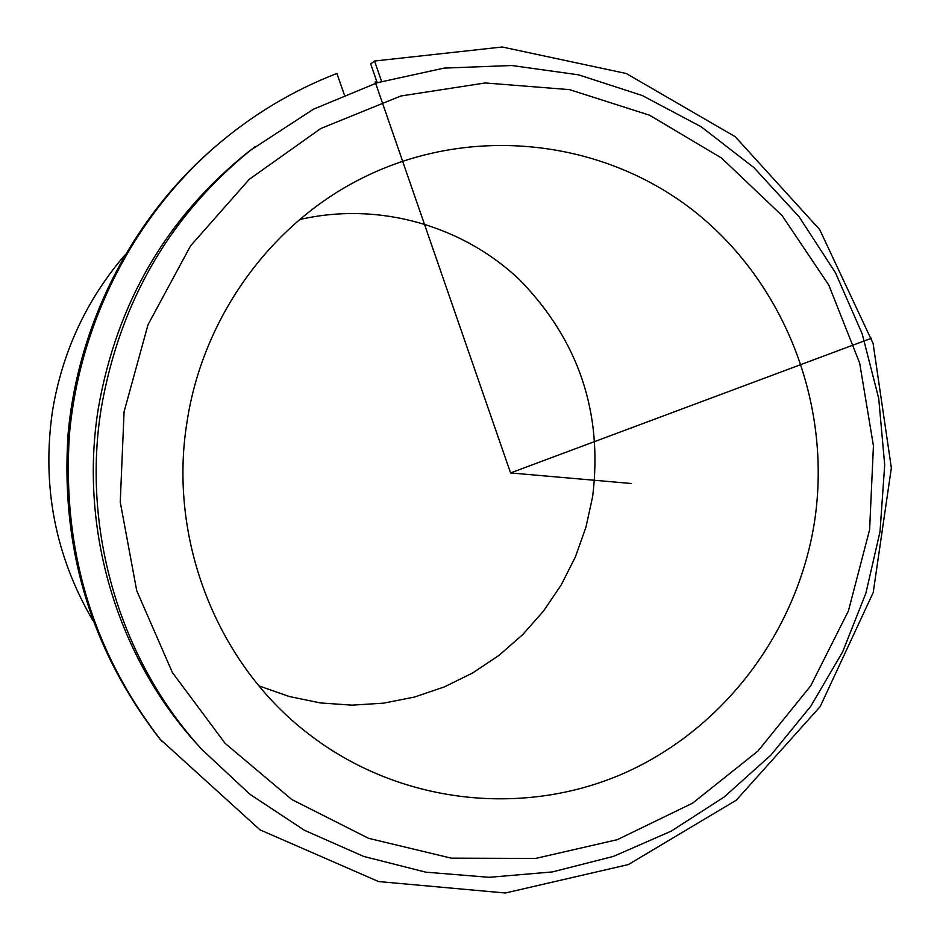 <?xml version="1.0" encoding="UTF-8"?>
<svg xmlns="http://www.w3.org/2000/svg" width="940" height="940" viewBox="0 0 940 940"><rect width="100%" height="100%" fill="white"/><g stroke="black" fill="none" stroke-linecap="round" stroke-linejoin="round"><path stroke-width="1.41" d="M299.731 219.549C378.397 201.336 462.832 225.424 520.067 280.249C578.699 340.632 602.904 412.695 592.682 496.402L585.949 527.211L575.386 556.903L561.157 585.021L543.473 611.106L522.616 634.712L498.905 655.439L472.703 672.934L444.444 686.882L414.564 697.034L383.567 703.167L351.971 705.153L320.293 702.92L289.097 696.47L258.935 685.871M187.06 421.743C202.629 318.836 268.769 226.481 357.776 180.374C465.617 124.056 598.604 137.593 691.593 209.185C784.548 281.072 832.194 404.212 814.627 521.054C797.755 630.658 724.599 728.782 623.737 773.373C522.828 817.553 399.547 803.994 309.107 734.375C217.481 664.721 167.743 539.736 187.06 421.743M201.818 749.427L197.459 744.621C117.218 657.119 78.831 529.373 98.265 408.689C116.795 302.269 167.25 216.317 249.629 150.823L313.502 109.181L377.304 82.72L444.115 68.103L511.889 65.518L578.582 74.836L642.302 95.551L701.287 126.853L753.986 167.672L799.07 216.764L835.413 272.647L862.168 333.771L878.724 398.478L884.705 465.053L880.005 531.746L865.869 593.246L842.628 651.878L810.774 706.245L770.976 755.043L724.129 797.038L671.242 831.125L613.538 856.352L552.391 871.932L489.282 877.314L425.808 872.167L363.651 856.422L304.501 830.314L250.017 794.37L201.818 749.427C120.438 660.667 81.475 531.018 101.203 408.524C120.014 300.506 171.197 213.286 254.763 146.852M124.08 411.779L147.991 324.77L190.562 245.857L249.288 179.305L320.728 128.545L400.839 95.998L485.263 82.955L569.581 89.641L649.599 115.232L721.544 158.037L782.15 215.66L828.833 285.125L859.665 363.063L873.436 445.854L869.606 529.761L848.397 611L810.668 685.894L758.004 751.001L692.604 803.148L617.333 839.655L535.612 858.443L451.282 858.15L368.574 838.327L291.788 799.529L225.13 743.375L172.396 672.523L136.711 590.626L120.25 502.078L124.08 411.779M92.802 620.4C55.143 555.787 41.689 486.074 52.44 411.274C62.169 352.218 86.269 300.177 124.75 255.163M344.298 94.752L336.896 73.461C292.175 90.757 251.321 115.42 214.344 147.451L211.77 149.707C131.048 220.442 78.02 324.406 68.068 434.069C60.466 548.749 91.11 650.433 159.988 739.122L260.039 829.879L378.573 881.556L505.426 893L628.366 864.565L736.302 800.187L820.162 706.61L873.213 592.553L891.355 467.956L873.096 343.417L819.715 229.618L735.186 136.676L626.263 73.508L502.242 47L374.543 61.029L370.701 63.955L377.21 82.755M214.344 147.451C132.963 218.762 79.501 323.595 69.454 434.186C61.805 549.841 92.696 652.372 162.126 741.789M381.593 81.404L374.543 61.029M375.142 81.874L510.573 472.938L871.568 338.2M510.573 472.938L631.41 483.513"/></g></svg>

